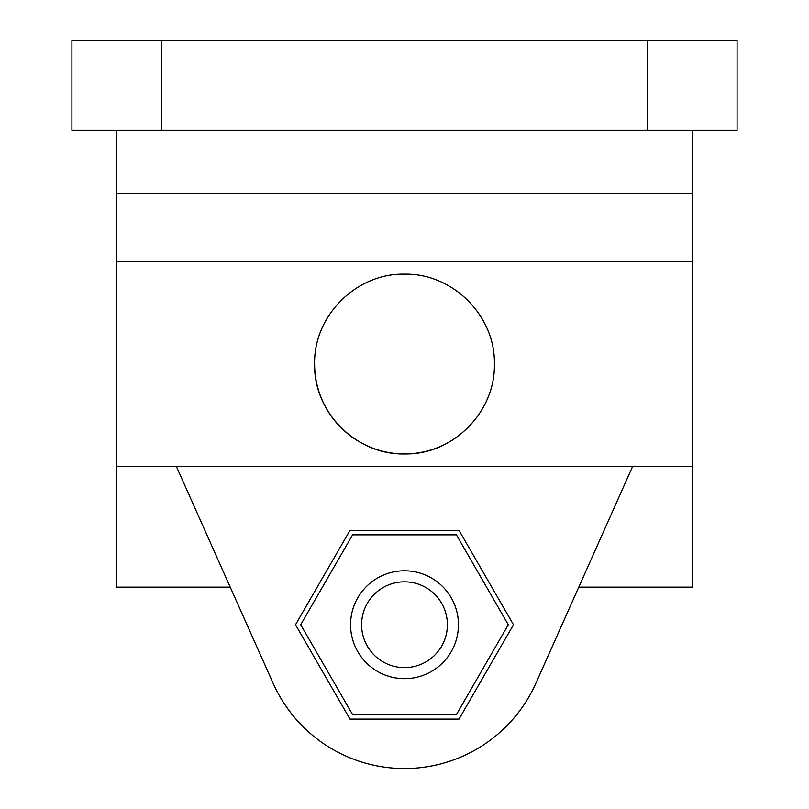 <?xml version="1.0" encoding="UTF-8"?>
<svg xmlns="http://www.w3.org/2000/svg" width="809" height="809" viewBox="0 0 809 809"><rect width="100%" height="100%" fill="white"/><g stroke="black" fill="none" stroke-linecap="round" stroke-linejoin="round"><path stroke-width="1.21" d="M361.593 624.73A42.907 42.907 0 0 0 425.949 661.883A42.907 42.907 0 0 0 425.949 587.577A42.907 42.907 0 0 0 361.593 624.73M350.57 624.73A53.93 53.93 0 0 0 431.47 671.44A53.93 53.93 0 0 0 431.47 578.02A53.93 53.93 0 0 0 350.57 624.73M456.397 714.62L508.295 624.73L456.397 534.84L352.603 534.84L300.705 624.73L352.603 714.62L456.397 714.62M350.004 719.11L458.996 719.11L513.482 624.73L458.996 530.34L350.004 530.34L295.518 624.73L350.004 719.11M737.09 130.34L71.91 130.34L71.91 40.45L737.09 40.45L737.09 130.34M692.14 130.34L692.14 587.152L578.769 587.152L535.841 683.342L632.598 466.52M176.402 466.52L273.159 683.342L230.231 587.152L116.86 587.152L116.86 130.34M273.159 683.342A143.82 143.82 0 0 0 535.841 683.342M692.14 466.52L116.86 466.52M314.61 364.05C313.508 315.823 356.314 273.088 404.449 274.16C452.716 273.068 495.442 315.783 494.39 364.01C495.482 412.206 452.797 455.012 404.551 453.94C356.385 455.032 313.538 412.418 314.61 364.05A89.89 89.89 0 0 0 454.506 438.741M692.14 261.58L116.86 261.58M692.14 193.26L116.86 193.26M161.8 130.34L161.8 40.45M647.2 130.34L647.2 40.45"/></g></svg>
